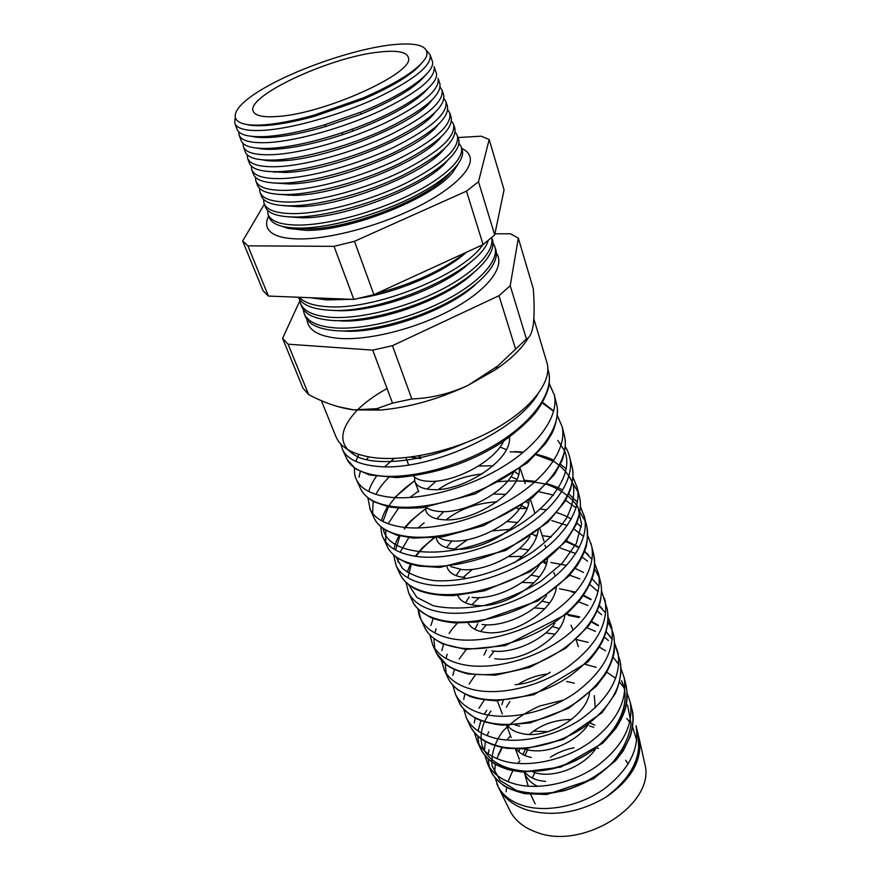 <?xml version="1.0" encoding="UTF-8"?>
<svg xmlns="http://www.w3.org/2000/svg" width="880" height="880" viewBox="0 0 880 880"><rect width="100%" height="100%" fill="white"/><g stroke="black" fill="none" stroke-linecap="round" stroke-linejoin="round"><path stroke-width="1.32" d="M456.852 165.803L454.135 170.291C438.064 195.954 351.219 231.451 305.866 230.351L288.156 228.415L283.327 226.633M461.67 148.335C466.345 150.491 469.15 153.45 470.085 157.201C473.165 169.543 451.385 190.443 414.216 208.505C377.102 226.578 329.472 239.085 299.574 238.953C281.666 238.733 271.007 235.114 267.586 228.118C265.991 224.62 266.343 220.572 268.642 215.985M288.145 195.36L289.047 194.678M346.566 458.337L347.061 459.415C351.703 468.512 363.022 474.023 381.029 475.959C411.972 478.907 459.954 466.345 496.452 444.037C532.983 421.773 553.366 392.854 548.757 372.416L548.361 370.799M537.856 394.185C513.656 434.258 425.194 472.208 376.827 466.323C358.754 464.508 347.38 459.063 342.716 450.01L347.061 459.415L355.421 468.754L369.545 474.98L396.968 477.598C435.809 474.155 470.789 462.407 501.908 442.354C516.571 431.86 527.78 421.993 535.535 412.742C541.31 404.976 545.534 397.012 548.207 388.85C549.582 383.46 549.758 377.982 548.757 372.416L547.866 368.808M497.882 786.126L498.96 788.37C504.229 798.237 513.436 805.398 526.57 809.853C552.651 817.157 579.183 812.889 606.155 797.038C631.4 777.843 642.026 756.8 638.044 733.898L636.031 725.758C639.826 748.44 629.288 769.428 604.439 788.722C580.613 805.783 547.844 812.526 524.964 806.157C511.621 802.274 502.557 795.509 497.761 785.884L496.793 783.673M490.6 770.341L491.128 771.496C495.935 781.165 505.12 787.919 518.694 791.78C542.003 798.072 575.366 791.164 599.797 773.773C625.163 754.193 635.965 732.996 632.181 710.182L630.146 701.954M627.176 693.363L630.135 701.91C633.919 724.801 622.985 746.108 597.322 765.82C572.583 783.354 538.912 790.383 515.35 784.113C501.677 780.296 492.426 773.531 487.597 763.829L491.128 771.496C492.14 774.675 496.078 779.185 502.931 785.026C507.045 788.018 514.261 790.889 524.601 793.65L546.777 794.508L593.34 778.954L615.824 760.463L623.216 750.86L630.498 735.999C633.358 724.933 633.919 716.32 632.181 710.182M508.893 769.296C532.851 775.489 567.226 768.196 592.46 750.442C618.717 730.433 629.959 708.917 626.175 685.861L624.107 677.468C627.88 700.579 616.484 722.205 589.919 742.357C564.399 760.243 529.65 767.657 505.494 761.497C491.48 757.746 482.031 750.981 477.147 741.213L480.744 749.012C485.628 758.758 495 765.523 508.893 769.296M615.417 660.154L618.761 664.686M621.016 668.701L624.107 677.468M469.579 724.812L470.107 725.967C474.969 735.735 484.539 742.478 498.828 746.207C523.325 752.268 558.855 744.623 584.947 726.451C612.106 705.969 623.799 684.134 620.015 660.946L619.608 659.296M608.399 640.563L604.384 637.065M595.485 631.4L587.125 627.803M591.316 621.962L598.246 625.768M606.155 631.95L612.348 639.342M614.702 643.412L617.914 652.421C621.687 675.664 609.84 697.598 582.362 718.212C555.973 736.527 520.069 744.282 495.363 738.265C480.964 734.569 471.328 727.826 466.455 718.047L470.107 725.967C475.805 735.471 482.427 743.798 506.451 748.286L524.92 748.902L563.277 739.453L601.997 712.767L615.45 693.385C621.841 677.732 621.445 667.293 620.015 660.946L614.702 643.313M608.212 617.496L613.712 635.393C615.043 644.457 614.768 651.849 612.909 657.558C611.578 662.134 609.169 667.579 605.671 673.882L596.266 686.345L568.788 708.18L530.288 722.909L502.513 725.142C492.36 724.119 483.516 721.908 475.992 718.531C466.257 712.184 460.669 706.783 459.206 702.339C464.134 712.162 473.891 718.883 488.488 722.48C513.711 728.387 550.209 720.368 577.236 701.767C605.297 680.889 617.463 658.757 613.712 635.393L613.283 633.688M612.194 630.289L608.036 622.226M601.656 614.757L597.212 611.05M587.84 605.462L578.622 601.821M571.813 591.954L575.102 592.856M583.231 595.771L590.876 599.676M599.159 605.814L605.319 612.744M608.212 617.386L611.567 626.725C615.307 650.122 602.987 672.342 574.618 693.363C547.272 712.107 510.4 720.247 484.968 714.406C470.25 710.831 460.427 704.121 455.488 694.298L452.705 684.959M447.469 676.918L448.019 678.117C452.925 687.918 462.869 694.584 477.862 698.115C503.58 703.835 541.387 695.409 569.239 676.423C598.312 655.072 610.973 632.654 607.233 609.191L606.826 607.508M598.092 591.668L589.776 584.386M579.876 578.875L569.657 575.234M604.56 598.378L605.055 600.369C608.795 623.865 595.958 646.371 566.555 667.876C538.395 686.972 500.214 695.552 474.276 689.887C459.173 686.4 449.163 679.745 444.246 669.933L441.584 660.55M594.704 563.607L598.378 573.331L600.589 582.285C601.942 587.015 601.744 593.901 599.995 602.932C598.059 609.697 594.231 617.375 588.522 625.966L565.862 648.142L529.76 667.37L495.242 675.213L467.764 673.926C458.458 671.363 451.561 668.514 447.084 665.379L436.546 653.257C441.485 663.069 451.616 669.669 466.939 673.057C493.416 678.557 532.191 669.735 561.121 650.287C589.963 630.916 605.44 603.449 600.589 582.285L600.171 580.569M599.005 577.038L594.385 568.546M587.554 561.154L582.054 557.051M575.784 553.52L560.241 548.042M565.807 541.508L579.15 547.756M584.441 551.529L591.987 559.372M594.704 563.475L598.378 573.331C603.218 594.473 587.565 622.072 558.382 641.564C529.144 661.144 489.929 670.098 463.287 664.675C447.821 661.32 437.624 654.742 432.707 644.941L430.067 635.25M424.215 626.549L424.765 627.748C429.693 637.527 440.011 644.05 455.708 647.295C482.757 652.542 522.709 643.324 552.695 623.414C582.56 603.581 598.598 575.927 593.78 554.686L593.351 552.959M583.66 536.503L574.024 529.023M567.259 525.514L551.727 520.564M590.964 543.378L591.525 545.567C596.365 566.731 580.074 594.605 549.901 614.515C519.684 634.513 479.248 643.918 451.99 638.759C436.15 635.536 425.777 629.057 420.871 619.3L418.264 609.279M584.056 515.361L584.485 517.055C589.281 538.296 572.385 566.313 541.134 586.685C509.949 607.035 468.303 616.979 440.363 612.084C424.182 609.059 413.633 602.69 408.705 592.955L412.687 601.557C417.571 611.281 428.054 617.694 444.158 620.796C471.79 625.779 513.161 616 543.983 595.771C574.915 575.531 591.58 547.514 586.773 526.35L586.355 524.667M585.112 520.949L579.766 511.83M576.081 507.826L565.642 500.269M553.608 495.132L539.209 491.788M586.773 526.339L584.485 517.066L580.36 506.561M399.74 573.518L400.268 574.662C405.163 584.331 415.833 590.612 432.267 593.516C460.68 598.169 503.129 587.917 535.095 567.237C566.984 546.623 584.397 518.364 579.579 497.222L579.161 495.517M577.885 491.766L572.33 482.603M576.873 486.255L577.258 487.795C582.032 508.871 564.476 537.207 532.147 557.997C499.928 578.765 456.885 589.204 428.395 584.639C411.796 581.779 401.071 575.531 396.231 565.917L400.268 574.662M420.024 565.433C448.965 569.745 492.888 558.921 525.811 537.9C558.921 516.791 576.939 488.4 572.198 467.313L569.822 457.71C574.585 478.698 556.248 507.232 522.918 528.374C489.511 549.604 445.357 560.549 416.075 556.369C399.146 553.751 388.245 547.668 383.405 538.131L387.508 547.041C392.348 556.589 403.194 562.727 420.024 565.433M569.415 456.038L569.822 457.71C568.568 452.958 567.072 449.306 565.301 446.765M373.879 517.517L374.396 518.639C379.203 528.077 390.203 534.028 407.418 536.503C437.107 540.397 482.207 529.067 516.384 507.551C550.495 486.123 569.349 457.424 564.597 436.557L562.188 426.778C566.874 447.678 547.877 476.278 513.282 497.926C478.874 519.475 433.213 531.047 403.392 527.263C386.056 524.865 375.001 518.969 370.216 509.575L369.677 508.398M542.245 402.974L553.652 411.301M557.37 415.778L562.188 426.778M394.416 506.693C424.754 510.147 471.284 498.179 506.528 476.322C541.904 454.421 561.44 425.711 556.787 404.943L554.334 394.988C558.998 415.58 539.154 444.444 503.481 466.411C467.786 488.444 420.827 500.566 390.302 497.255C372.57 495.121 361.361 489.434 356.664 480.205L360.921 489.445C365.673 498.74 376.838 504.493 394.416 506.693M549.197 383.724L554.334 394.988L549.23 383.46M489.027 749.705L488.279 753.918M488.059 758.824L489.357 766.964M486.794 710.325L484.242 714.241M480.92 720.731L478.049 730.961M477.719 735.999L478.962 744.414M480.194 747.824L480.744 749.012C484.341 755.326 488.664 760.067 493.702 763.235C497.409 765.567 502.425 767.756 508.75 769.791L521.906 772.035L560.736 767.118L602.822 743.116L615.593 728.75C619.839 722.139 622.875 716.144 624.723 710.765C627.011 704.616 627.594 696.762 626.45 687.181M568.161 615.373L579.007 617.529M447.172 654.258L445.995 658.449M445.225 663.96L446.193 673.299M436.161 628.793L434.852 632.984M433.884 638.682L434.72 648.373M430.881 625.438L433.213 618.53M587.609 535.337L591.525 545.567L593.769 554.686C594.847 566.082 597.674 575.52 579.304 600.985L566.522 614.152L505.274 645.623L465.74 649.44L442.574 643.852C430.463 637.032 428.021 633.402 424.776 627.748L420.871 619.289C419.43 616.616 418.517 613.228 418.121 609.136M408.705 592.955L406.01 582.45M424.116 522.863L418.033 527.967M408.793 537.658L400.092 552.233M398.266 558.635L397.848 561.979M418.495 491.15L409.838 497.53M398.53 508.156L388.091 523.743M385.858 530.442L385.682 541.805M386.969 545.864L387.508 547.041C388.927 550.297 392.227 553.971 397.408 558.052L407.242 563.057L418.121 566.005L439.923 567.424L505.604 550.506L547.921 522.28L565.048 501.314L570.383 489.929C573.012 480.139 573.65 472.791 572.319 467.896M389.84 476.388C383.625 482.361 378.994 488.356 375.936 494.395M373.197 501.435L372.581 513.315M564.597 436.557C566.016 443.619 565.202 451.528 562.144 460.284L554.576 474.32L532.158 497.882L483.67 525.613L442.706 536.811L413.347 538.12L396.429 535.04L384.78 529.771C380.127 526.625 376.673 522.907 374.407 518.639L370.216 509.564L367.829 497.574M368.632 456.874L366.465 459.756M360.272 471.581L358.974 477.224M360.404 488.301L360.921 489.445C363.066 493.691 367.279 497.761 373.56 501.633L387.75 506.605C395.296 508.222 406.956 508.574 422.73 507.65L475.431 493.801L527.34 462.88L545.578 443.542L551.199 434.698C555.764 426.877 558.701 412.126 556.787 404.943M515.713 748.319C518.892 752.862 524.084 755.898 531.278 757.449M595.496 749.199C583.011 766.953 555.159 777.579 537.13 773.278L533.181 772.2M518.947 751.861L519.541 749.111M529.452 734.382C540.76 724.647 554.807 719.675 571.582 719.444M574.332 683.21L566.643 681.483M509.839 701.558L506.286 707.212M506.649 724.482C509.751 729.102 515.031 732.16 522.5 733.667C546.986 739.442 586.751 716.727 589.71 691.889M588.995 723.503C576.972 742.324 547.437 754.281 528.528 750.013L524.425 748.935M519.717 726.165L515.24 725.032M501.809 704.704L503.173 700.623M518.1 684.409C526.372 679.041 535.854 675.587 546.546 674.069M555.071 634.15L545.743 632.896M494.164 651.145L489.214 657.404M544.764 608.784L534.303 607.882M486.497 624.8L480.546 631.477M483.989 655.105L486.53 649.737M552.2 626.549L559.262 628.584M533.929 582.857L521.939 582.428M479.149 597.597L471.823 604.813M468.138 622.93C470.8 627.957 476.443 631.092 485.056 632.324C511.082 636.823 554.631 611.457 556.347 586.718M474.815 629.31L477.862 623.722M541.816 601.117L549.527 602.976M522.456 556.369L508.266 556.666M472.483 569.349L463.122 577.357M457.699 595.386C460.042 600.809 465.828 604.12 475.068 605.308C501.743 609.466 546.557 582.978 547.492 558.327M465.498 602.833L469.161 596.959M530.882 575.135L539.077 576.686M510.213 529.331L492.239 530.915M467.489 539.693L454.52 549.054M447.051 566.973L447.337 567.82C449.493 573.254 455.323 576.499 464.816 577.544M456.038 575.619L460.493 569.404M519.299 548.592L528.759 549.945M496.991 501.798C476.322 503.14 459.393 509.146 446.193 519.805M436.26 537.647L436.799 539.825C438.911 545.094 444.741 548.163 454.289 549.032C482.427 552.431 530.387 523.237 529.001 498.828M529.936 536.668C517.429 556.622 482.768 571.945 461.857 569.547L450.703 566.599M446.457 547.624L451.946 540.98M506.902 521.521L517.594 522.5M482.394 473.869C465.058 475.849 450.417 481.052 438.46 489.445M425.425 507.331L425.986 511.06C428.01 516.142 433.84 519.035 443.454 519.739C472.439 522.698 522.346 491.843 519.299 467.676M522.797 503.327C512.457 524.755 473.979 543.235 451.297 540.947C444.939 540.463 440.176 538.901 436.986 536.239M436.81 518.815L443.729 511.599M493.471 493.966L505.802 494.417M414.469 477.048L414.876 481.514C416.845 486.409 422.664 489.104 432.322 489.599C462.407 492.052 514.294 459.349 509.223 435.556M513.876 471.537C504.603 493.361 464.013 513.524 440.44 511.555C433.015 511.115 427.801 509.267 424.798 505.989M427.152 489.115L436.194 481.085M478.566 466.048L493.262 465.729M410.619 457.083L420.882 458.612M504.68 438.735C496.738 460.933 453.849 482.911 429.275 481.327C421.685 481.03 416.438 479.292 413.501 476.113M417.615 458.458L420.827 455.51M524.502 771.485C527.692 775.984 532.807 779.031 539.847 780.637L545.578 781.451M569.283 789.03L571.274 788.568M590.678 723.206L594.792 725.197M594.286 695.563L595.265 707.817M515.141 684.695C527.175 683.76 538.89 679.591 550.297 672.21M572.583 628.969L570.988 625.174M494.78 658.647C520.355 663.476 562.694 638.99 564.982 614.251M555.379 576.136L553.784 572.517M546.249 564.168L543.818 562.562M554.95 623.15C541.728 641.619 511.093 654.038 491.92 650.903M546.128 547.866L544.852 545.16M536.756 536.624L531.839 533.874M546.711 595.276C533.588 614.185 501.82 627.407 482.163 624.492M514.283 562.705C529.056 552.365 537.086 541.145 538.384 529.045M526.955 508.365L521.51 505.615M540.034 563.904C528.429 584.364 493.35 600.259 472.142 597.388M516.813 479.358L510.95 476.696M525.69 501.281L528.462 503.459M506.308 449.592L499.972 447.04M514.184 471.328L518.573 474.331M644.38 761.992L644.831 764.038C656.04 803.605 583.825 850.696 536.91 832.392C524.238 827.959 515.328 820.897 510.158 811.206L509.311 809.479M506.11 791.725L506.627 787.358M507.991 781.66L512.787 770.759M517.693 763.455L519.893 760.76M498.267 754.743L501.842 747.483M506.88 740.069L510.499 735.779M533.445 731.159L548.075 731.665L559.966 726.891M535.161 803.858L530.376 793.826M532.224 777.986L534.908 772.728M550.407 757.24C557.612 752.554 565.499 749.397 574.068 747.747M597.003 748.044L598.543 748.44M527.67 749.826L524.876 755.48M528.198 786.225L524.414 772.772C526.647 778.613 531.08 783.167 537.68 786.412M343.156 331.001C380.963 334.169 448.877 310.178 475.893 284.141M306.944 319.462C308.022 330.363 318.989 336.688 339.823 338.448C370.359 340.549 418.902 327.899 453.904 308.363C489.016 288.849 505.439 265.892 496.386 253.044M304.227 313.61L304.964 315.645C308.066 324.368 318.758 329.406 337.051 330.77C366.311 332.607 412.214 321.09 446.919 302.841C481.701 284.603 500.643 262.471 495.561 248.897L494.835 246.719M303.292 309.507L303.985 312.961C307.076 321.64 317.757 326.645 336.039 327.976C365.288 329.758 411.202 318.219 445.94 299.992C480.744 281.765 499.708 259.699 494.659 246.191L493.02 243.001M339.251 320.815C377.641 323.807 447.04 298.98 473.605 272.8M491.744 237.567L492.228 238.986C497.233 252.329 478.181 274.241 443.311 292.413C408.529 310.585 362.582 322.19 333.355 320.54C315.084 319.297 304.425 314.391 301.378 305.822L300.52 303.446M299.618 299.486L300.289 302.808C303.314 311.344 313.962 316.206 332.222 317.405C360.833 318.956 405.493 307.879 440.066 290.312C474.694 272.745 494.813 251.262 491.678 237.622M333.817 310.453L335.324 310.53C374.275 313.335 445.137 287.683 471.251 261.415M488.18 240.592C479.952 270.677 381.733 314.49 329.626 310.222C312.422 309.21 301.983 304.876 298.298 297.242M405.889 280.016L441.881 263.505M465.619 252.615C442.475 270.314 412.753 283.943 376.442 293.524M345.499 299.09L325.875 299.827L310.31 297.715M327.162 299.904L351.296 299.321M359.579 298.199C397.749 292.457 444.796 272.063 466.334 252.285M299.332 297.286C304.37 302.841 314.05 305.987 328.372 306.746C375.386 310.299 463.661 274.538 482.713 244.772M247.775 124.74C252.604 125.763 259.028 125.983 267.047 125.4C280.522 124.366 296.527 121.275 315.051 116.127L362.879 99.374C392.304 86.636 411.664 74.855 420.97 64.042M390.973 44.891C417.626 42.042 429.451 45.925 426.459 56.54C420.211 68.343 399.157 82.137 363.297 97.889L313.786 115.225C294.613 120.56 278.058 123.761 264.154 124.839C225.06 127.732 227.007 110.275 261.162 89.881C294.877 69.476 352.704 49.423 390.973 44.891M234.982 118.536L234.817 123.178C236.852 128.997 246.796 131.362 264.66 130.273C293.282 128.315 339.9 115.027 376.2 98.252C414.139 79.849 432.113 65.362 430.133 54.78L427.086 51.216M252.12 136.411C256.971 137.555 263.472 137.863 271.601 137.335C286.847 136.268 305.019 132.627 326.128 126.39L360.635 114.312C393.404 100.694 414.81 87.89 424.875 75.867M430.254 55.132L432.157 60.764C437.074 71.049 406.813 93.786 360.976 112.09L324.467 124.872C302.148 131.461 282.953 135.322 266.893 136.466C249.018 137.467 239.041 135.014 236.973 129.107L234.971 123.618M238.821 131.956L239.096 134.915C241.197 140.91 251.185 143.44 269.082 142.516C297.737 140.789 344.322 127.611 380.523 110.748C418.352 92.224 436.216 77.517 434.126 66.616M257.29 148.181C262.086 149.27 268.356 149.589 276.111 149.16C294.789 147.939 317.053 143.077 342.881 134.563L352.66 131.142C390.797 116.633 415.965 102.355 428.186 88.286M415.217 69.828L414.491 69.773M434.247 66.979L436.007 72.193C441.859 83.743 404.162 110.462 352.286 129.14L341.913 132.781C314.49 141.812 290.906 146.982 271.161 148.28C253.253 149.138 243.243 146.531 241.109 140.448L239.25 135.366M243.045 143.44L243.331 146.542C245.498 152.724 255.541 155.419 273.46 154.638C302.159 153.142 348.7 140.085 384.802 123.123C422.521 104.478 440.275 89.562 438.075 78.342M414.623 70.334L413.776 70.334M262.449 159.852C267.168 160.886 273.207 161.227 280.588 160.864C326.084 159.753 415.162 123.871 431.442 100.628M419.859 81.169L418.858 81.081M438.207 78.716L439.824 83.523C442.068 94.875 424.358 109.89 386.694 128.59C350.625 145.585 304.106 158.609 275.385 159.995C257.455 160.699 247.401 157.938 245.201 151.679L243.496 147.004M247.214 154.814L247.533 158.07C249.766 164.417 259.853 167.277 277.794 166.65C306.537 165.396 353.034 152.438 389.037 135.377C426.646 116.622 444.301 101.486 441.991 89.969L440.187 87.186M419.441 81.554L418.286 81.532M267.608 171.435L285.01 172.469C330.011 171.721 417.67 136.532 434.643 112.893M424.358 92.455L423.577 92.356M442.123 90.354L443.608 94.754C445.962 106.403 428.351 121.627 390.786 140.437C354.816 157.52 308.341 170.434 279.576 171.6C261.624 172.172 251.515 169.246 249.26 162.822L247.698 158.543M251.35 166.089L251.691 169.488C253.99 176.011 264.121 179.036 282.095 178.552C310.871 177.518 357.324 164.67 393.239 147.532C430.738 128.656 448.283 113.311 445.874 101.486L444.004 98.571M424.116 92.686L423.214 92.653M272.767 182.919L289.399 183.964C333.883 183.579 420.134 149.083 437.789 125.081M417.604 96.888L419.342 96.855M446.017 101.882L447.359 105.897C449.812 117.832 432.3 133.265 394.845 152.174C358.963 169.356 312.532 182.16 283.734 183.106C265.749 183.535 255.607 180.455 253.286 173.855L251.867 169.972M255.453 177.265L255.816 180.807C258.181 187.506 268.356 190.685 286.352 190.344C315.172 189.541 361.581 176.803 397.397 159.566C434.797 140.58 452.232 125.026 449.724 112.904L447.777 109.857M277.926 194.315L293.744 195.36C337.722 195.316 422.554 161.524 440.891 137.203M449.867 113.3L451.088 116.93C453.629 129.162 436.227 144.793 398.871 163.823C363.077 181.082 316.69 193.787 287.848 194.513C269.852 194.799 259.655 191.565 257.268 184.8L256.003 181.302M259.512 188.342L259.908 192.016C262.328 198.891 272.547 202.224 290.565 202.037C319.429 201.454 365.794 188.815 401.522 171.501C438.812 152.394 456.148 136.631 453.541 124.212L451.528 121.044M283.074 205.623L298.045 206.646C341.506 206.921 424.93 173.866 443.927 149.248M453.684 124.63L454.773 127.875C457.413 140.393 440.11 156.222 402.853 175.351C367.158 192.698 320.804 205.304 291.929 205.821C273.9 205.964 263.67 202.576 261.228 195.646L260.095 192.533M263.538 199.32L263.956 203.137C266.442 210.177 276.705 213.675 294.745 213.62C323.642 213.257 369.974 200.717 405.603 183.315C442.794 164.109 460.031 148.137 457.314 135.421L455.246 132.132M288.222 216.832L302.313 217.822C345.257 218.427 427.251 186.109 446.908 161.216M457.457 135.85L458.425 138.721C462.649 149.71 442.486 169.367 406.813 186.791C371.206 204.215 324.885 216.733 295.977 217.019C277.926 217.03 267.652 213.499 265.144 206.404L264.143 203.665M267.52 210.199L267.971 214.159C270.512 221.364 280.819 225.005 298.892 225.093C327.822 224.961 374.11 212.52 409.651 195.03C445.269 177.54 465.344 157.707 461.065 146.531L458.931 143.121M293.381 227.964L306.548 228.899C348.953 229.801 429.528 198.231 449.823 173.118M268.169 214.687L269.038 217.063C271.59 224.323 281.919 228.008 299.992 228.129C328.933 228.052 375.21 215.633 410.729 198.132C446.314 180.62 466.356 160.721 462.055 149.468L461.208 146.971M379.709 51.997C329.934 56.705 242.44 97.57 253.715 112.167C256.289 115.995 264.187 117.436 277.398 116.49C324.016 113.993 414.392 72.996 408.485 57.959C407.176 52.041 397.584 50.05 379.709 51.997M533.852 318.923L546.909 362.571C552.585 380.919 532.147 408.397 494.01 429.539C455.961 450.681 405.284 462.11 372.46 457.479C352.594 454.443 340.395 447.447 335.863 436.48L321.365 400.62M299.805 300.927L282.568 338.371L288.068 344.179L308.66 394.581C324.137 402.842 339.196 407.946 353.837 409.893L379.951 410.08C409.112 407.539 438.493 399.289 468.072 385.341L495.803 369.501C511.489 358.732 522.412 348.029 528.561 337.414M264.352 204.215L242.671 241.01L247.896 245.839L334.037 246.345L354.486 241.307L466.477 191.136L478.5 181.731L489.181 139.524L481.261 136.191L458.04 137.555M288.068 344.179L372.746 350.13L392.447 345.697L411.829 398.981C431.2 398.244 449.944 393.701 468.072 385.341L497.607 366.102L526.427 338.932C529.804 337.678 532.114 332.772 533.346 324.214C534.38 315.139 534.369 303.325 533.302 288.794L518.331 238.139L510.378 233.783L494.934 233.805M392.447 345.697L498.993 295.702L515.603 349.14M372.746 350.13L392.513 403.128L411.829 398.981M337.59 406.56L353.837 409.893L376.739 408.694L392.513 403.128M282.568 338.371L303.028 388.289L308.66 394.581M498.993 295.702L510.213 285.736L526.427 338.932M510.213 285.736L518.331 238.139M257.334 125.158L256.674 125.686M260.799 136.719L259.908 137.456M263.901 148.489L263.219 149.072M269.544 149.347L270.93 148.291M271.997 160.952L273.075 160.094M274.626 172.381L275.407 171.71M263.428 148.478L262.889 149.05M260.062 136.73L259.347 137.423M489.181 139.524L504.064 189.849L494.703 234.894L483.098 244.596L373.901 294.69L353.837 299.42L268.411 296.065L263.043 290.73L242.671 241.01M466.477 191.136L483.098 244.596M478.5 181.731L494.703 234.894M247.896 245.839L268.411 296.065M334.037 246.345L353.837 299.42M354.486 241.307L373.901 294.69M589.567 725.956L593.736 727.32M638.341 735.328L639.309 739.222C642.279 760.408 631.224 779.68 606.155 797.038L621.423 784.531L625.867 779.218M525.503 749.276L522.852 754.501M628.166 763.994L625.669 760.221M495.275 765.622L495.539 764.049M496.804 758.604L502.293 747.571M526.933 508.42L517.11 508.574M436.183 536.547C427.658 542.773 420.915 549.384 415.965 556.358M411.279 564.388L407.902 577.83M408.705 584.793L416.878 597.399L433.345 605.792C448.085 608.883 465.124 608.751 484.484 605.418C504.262 600.138 522.929 592.163 540.485 581.482L562.177 563.277L576.301 543.466L581.57 524.04L577.83 506.88C571.098 497.024 560.857 489.555 547.085 484.473C531.861 480.953 515.185 480.073 497.079 481.822M427.119 507.958C417.45 514.558 409.827 521.631 404.217 529.166M399.883 536.008L395.571 550.077M396.121 557.128L402.402 568.304C409.915 574.464 420.475 578.567 434.082 580.602C463.331 582.703 502.37 571.769 532.73 551.903C546.942 541.42 558.14 530.266 566.302 518.441C572.352 506.671 574.717 495.616 573.397 485.276C570.009 475.673 563.475 467.72 553.795 461.428L536.052 454.74M523.039 452.529L514.921 451.935M514.723 451.924L510.059 451.836M414.667 480.898C403.062 488.829 394.438 497.244 388.795 506.132M388.421 506.737L382.965 521.532M383.207 528.704C386.925 552.838 436.436 560.945 488.598 540.353C540.727 520.168 575.916 477.928 564.729 451.253M564.597 450.901L557.843 440.385M386.078 389.037C374.407 395.626 364.793 402.677 357.225 410.179C337.304 431.475 338.041 447.304 359.425 457.677C381.381 466.059 424.831 460.9 465.124 442.981M621.5 680.724C635.129 708.048 608.542 749.188 565.675 764.753C523.039 780.736 481.8 765.666 481.107 738.76M481.096 738.485C480.788 729.3 484.077 720.159 490.952 711.051M627.583 705.078L631.125 723.998C629.024 737.847 622.369 751.223 611.16 764.115C597.696 775.907 582.131 784.751 564.476 790.647C546.711 794.299 530.651 794.222 516.296 790.405L500.104 780.439L492.074 765.93C491.051 754.699 494.395 743.413 502.106 732.094C512.006 721.424 524.557 712.723 539.77 705.991L563.904 699.963M626.802 718.487L629.794 722.304M632.588 726.924L636.757 740.399M454.135 170.291L457.523 164.934M288.156 228.415L282.271 226.38M441.474 660.429L444.246 669.933L448.019 678.117C450.043 682.231 453.42 686.202 458.139 690.052L469.557 696.234C474.903 698.379 483.802 699.908 496.232 700.81L533.863 694.738L587.642 662.134C594.649 654.082 599.61 647.108 602.547 641.212C607.486 630.08 609.048 619.41 607.233 609.191L601.546 590.777M400.4 574.937C402.864 578.765 403.051 581.053 413.886 588.192C423.401 593.274 436.711 595.749 453.838 595.606L484.473 590.843L530.354 571.593L566.016 541.244L576.158 524.579C580.195 513.744 581.328 504.625 579.579 497.222L577.247 487.795M498.454 787.358L495.066 777.634M459.206 702.339L455.488 694.298M436.546 653.257L432.707 644.941L429.946 635.118M519.31 759.22L515.207 748.308M511.148 737.528L506.55 725.285M502.315 714.01L497.024 699.952M418.726 491.766L414.876 481.514M408.639 464.937L405.889 457.633M578.347 646.635L576.081 639.705M543.961 541.079L539.693 528M534.787 512.941L530.354 499.312M525.239 483.615L520.322 468.534M510.158 811.206L498.96 788.37M362.879 99.374L363.297 97.889M315.051 116.127L313.786 115.225M360.635 114.312L360.976 112.09M326.128 126.39L324.467 124.872M352.66 131.142L352.286 129.14M342.881 134.563L341.913 132.781M277.552 160.985L277.222 160.303M271.865 149.325L271.37 148.313M266.123 137.577L265.617 136.543M260.337 125.708L260.029 125.081M417.516 98.285L417.252 97.13M414.656 85.514L414.403 84.403M411.774 72.644L411.62 71.962M644.831 764.038L639.309 739.222M495.319 763.917L494.549 773.201M488.741 731.808L487.08 735.669M485.386 741.147L484.385 750.651M484.869 755.414L487.597 763.829M630.135 701.91L627.176 693.275M623.942 687.588L619.564 682.088M615.703 678.359L606.342 671.847M596.112 667.271L584.518 664.169M484.759 699.281L479.006 708.224M475.266 717.772L474.254 722.997M474.408 732.556L477.147 741.213M624.096 677.457L621.016 668.602M617.87 663.157L613.008 657.184M605.517 650.826L599.357 647.064M588.093 642.356L576.279 639.529M475.222 675.092L469.128 684.002M464.838 694.155L463.694 699.479M463.694 709.126L466.455 718.047M612.359 639.188L606.243 631.675M598.433 625.339L591.646 621.456M579.667 616.869L567.831 614.372M466.268 649.484L459.129 659.098M454.3 669.559L452.892 675.367M602.371 608.751L599.258 605.506M591.085 599.214L583.616 595.221M575.674 592.185L559.471 588.709M457.468 623.051C451.242 629.783 451.693 629.827 449.042 633.49M443.575 644.292L441.848 650.606M598.697 586.102L592.042 578.677M583.462 572.44L575.19 568.348M566.566 565.4L550.935 562.485M546.821 562.133L544.544 562.012M588.566 554.961L584.573 551.166M579.381 547.305L566.335 540.826M551.364 536.866L542.201 535.678M537.185 535.37L534.589 535.282M581.35 526.999L576.521 522.676M571.263 519.057C568.04 516.934 563.288 514.8 556.996 512.644M546.612 509.993L540.617 509.014M433.774 537.889L422.4 547.833L415.228 556.248M410.377 564.113L407.198 572.253M577.434 502.26L568.81 493.955M562.782 490.083C558.558 487.674 553.333 485.573 547.085 483.791M535.524 481.36L524.139 480.249M425.458 508.739L410.575 521.048L404.822 527.428M399.058 535.799C396.363 540.639 394.691 545.105 394.042 549.186M393.591 555.027L396.231 565.917M577.258 487.795L572.891 476.993M566.214 468.831L560.021 463.925M553.905 460.372C550.385 458.348 544.181 456.225 535.293 453.992M523.501 452.144L514.8 451.572M414.601 480.623L394.603 497.607M387.684 506.583C384.318 512.138 382.272 516.868 381.557 520.773M380.864 526.856C381.359 533.027 382.206 536.778 383.394 538.109M394.207 458.447L384.758 466.697M376.31 476.432C372.207 482.416 369.699 487.443 368.808 491.524M562.177 426.778L557.392 415.558M553.74 410.96L542.608 402.347M358.787 454.476L355.806 461.406M354.442 468.039C354.376 477.059 355.619 477.257 356.664 480.205M340.824 444.114L342.716 449.999M586.938 527.098C587.873 537.471 587.246 545.072 585.035 549.879C583.572 554.048 581.042 559.13 577.423 565.136L569.118 575.839L537.713 601.007L478.137 621.962L455.345 622.941C445.907 622.028 437.745 620.235 430.837 617.562C420.365 611.633 414.337 606.32 412.731 601.645M638.044 733.898L638.726 749.771C636.823 762.3 631.059 773.883 621.434 784.531M495.803 369.501L497.607 366.113M379.951 410.08L376.739 408.694"/></g></svg>
